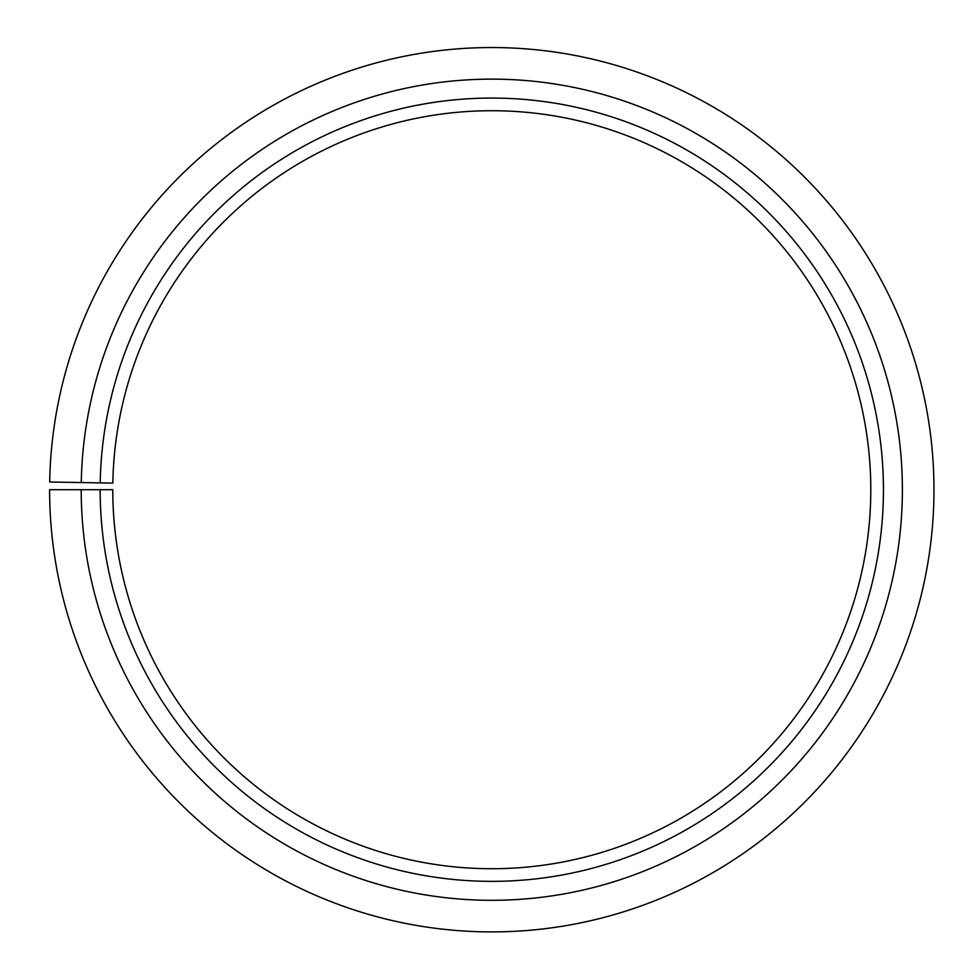 <?xml version="1.0" encoding="UTF-8"?>
<svg xmlns="http://www.w3.org/2000/svg" width="980" height="980" viewBox="0 0 980 980"><rect width="100%" height="100%" fill="white"/><g stroke="black" fill="none" stroke-linecap="round" stroke-linejoin="round"><path stroke-width="0.73" stroke-dasharray="4.9 3.68" d="M100.156 489.718A391.645 391.645 0 0 0 685.645 830.023A391.645 391.645 0 0 0 691.549 152.843A391.645 391.645 0 0 0 100.205 482.883L112.847 483.103A379.015 379.015 0 0 1 685.106 163.721A379.015 379.015 0 0 1 679.385 819.047A379.015 379.015 0 0 1 112.786 489.718L49.613 489.718A442.176 442.176 0 0 0 710.647 873.94A442.176 442.176 0 0 0 717.323 109.38A442.176 442.176 0 0 0 49.686 482.001L81.267 482.552A410.596 410.596 0 0 1 701.215 136.551A410.596 410.596 0 0 1 695.016 846.487A410.596 410.596 0 0 1 81.205 489.718M100.205 482.883L81.267 482.552"/><path stroke-width="1.47" d="M112.847 483.103A379.015 379.015 0 0 1 685.106 163.721A379.015 379.015 0 0 1 679.385 819.047A379.015 379.015 0 0 1 112.786 489.718L100.156 489.718A391.645 391.645 0 0 0 685.645 830.023A391.645 391.645 0 0 0 691.549 152.843A391.645 391.645 0 0 0 100.205 482.883L112.847 483.103M81.205 489.718A410.596 410.596 0 0 0 695.016 846.487A410.596 410.596 0 0 0 701.215 136.551A410.596 410.596 0 0 0 81.267 482.552L49.686 482.001A442.176 442.176 0 0 1 717.323 109.38A442.176 442.176 0 0 1 710.647 873.94A442.176 442.176 0 0 1 49.613 489.718L100.156 489.718M81.267 482.552L100.205 482.883"/></g></svg>
